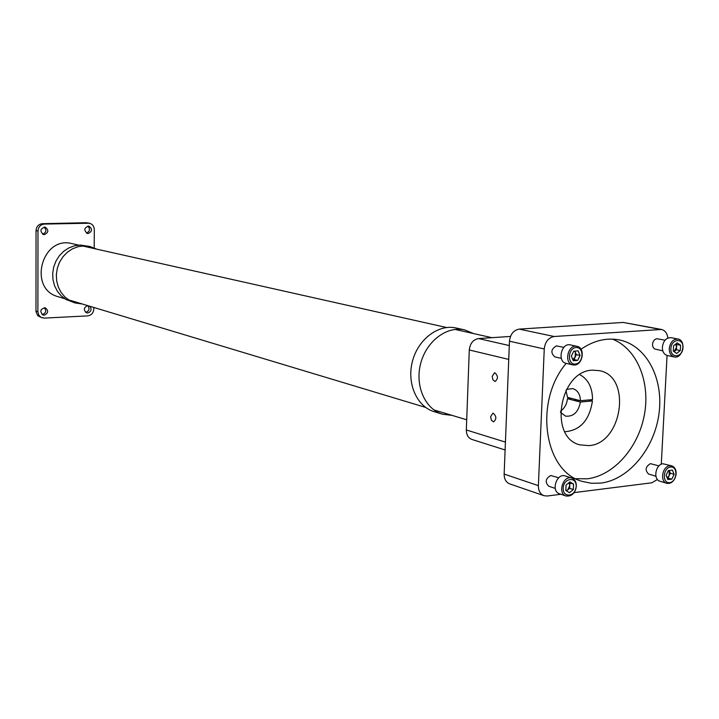 <?xml version="1.0" encoding="UTF-8"?>
<svg xmlns="http://www.w3.org/2000/svg" width="719" height="719" viewBox="0 0 719 719"><rect width="100%" height="100%" fill="white"/><g stroke="black" fill="none" stroke-linecap="round" stroke-linejoin="round"><path stroke-width="1.08" d="M87.664 305.602C83.656 307.597 83.296 310.015 86.595 312.864L87.691 312.999C91.286 311.651 91.987 309.395 89.803 306.249M88.131 233.531C92.374 231.392 92.616 228.912 88.859 226.099C84.033 227.68 83.548 230.143 87.403 233.468L88.131 233.531M94.198 247.893L94.306 229.64C94.108 226.197 92.463 224.058 89.381 223.214L44.362 224.076C40.507 224.571 38.386 226.88 37.99 230.997L37.882 311.749L38.718 315.048L41.019 317.367L44.183 318.113L87.673 315.884C91.394 315.29 93.443 312.999 93.83 308.999L93.838 307.462M44.344 234.646C48.676 232.507 48.937 229.99 45.117 227.114C40.147 228.642 39.626 231.132 43.544 234.565L44.344 234.646M44.192 315.192C48.335 313.232 48.73 310.779 45.369 307.84C40.309 308.837 39.518 311.237 42.978 315.03L44.192 315.192M85.633 312.37L85.66 312.37C89.246 311.021 89.947 308.775 87.763 305.629M86.415 233.082C89.965 231.365 90.423 229.028 87.799 226.063M89.381 223.214L86.136 222.719L42.403 223.681C38.556 224.166 36.444 226.467 36.049 230.574L35.977 311.695L37.783 315.722L42.008 317.816M42.601 234.196C46.358 232.516 46.861 230.143 44.102 227.06M42.062 314.545L42.241 314.545C45.953 313.151 46.645 310.869 44.344 307.687M473.56 333.571L464.618 329.886L456.161 328.008C438.5 323.874 418.125 339.161 412.454 361.271C406.55 383.317 416.804 406.63 434.213 411.699L442.5 414.207L452.098 415.393M464.618 329.886C446.885 325.743 426.403 341.157 420.687 363.428C414.737 385.645 425.019 409.12 442.5 414.207M96.714 249.151L89.821 246.482L80.204 245.044L74.345 245.835L68.727 247.974L63.623 251.362L59.273 255.847L55.902 261.195L53.673 267.171L52.685 273.472L52.999 279.79L54.59 285.829L57.376 291.285L61.223 295.904L65.932 299.464L75.01 302.933L82.334 303.993M89.821 246.482L83.979 245.889L78.101 246.689L72.457 248.837L67.334 252.243L62.966 256.746L59.578 262.129L57.34 268.133L56.352 274.46L56.657 280.814L58.248 286.881L61.052 292.363L64.908 297.001L69.635 300.587L75.01 302.933M581.213 400.654L582.228 400.555M575.155 399.351L574.715 399.791L580.269 400.672M560.478 412.391L565.583 416.139C573.51 416.813 578.444 412.113 580.386 402.047L592.447 400.932C589.454 420.238 580.242 430.501 564.81 431.733M566.518 389.374L572.8 388.62C577.663 390.228 580.215 394.264 580.449 400.726L592.51 399.611C592.465 387.577 588.223 379.255 579.784 374.653M592.447 400.932L588.672 399.962M580.386 402.047L567.462 398.694L571.272 398.344M560.505 411.187C564.523 408.347 566.842 404.186 567.462 398.694M580.449 400.726L567.525 397.382L565.952 390.435M566.186 490.682L567.74 489.891L569.79 485.622L568.999 482.665M572.764 359.491L575.155 357.1L575.371 352.337L574.562 351.115M667.142 477.847L669.2 475.574L669.119 470.478M674.036 351.609L676.579 347.115L675.77 344.006M569.205 482.503L569.915 482.934L569.673 488.309L566.518 490.888M572.836 359.644L573.96 359.563L576.35 354.638L574.841 351.097M667.223 478.054L671.879 479.088L667.861 479.591L666.1 475.331L668.346 470.568L672.364 470.073L674.125 474.333L671.879 479.088M669.182 470.469L670.315 473.21L668.077 477.946M674.089 351.645L676.435 349.758L676.723 344.473L680.587 345.237L680.3 350.539L676.66 353.469L673.299 351.079L673.577 345.758L677.235 342.837L680.587 345.237M675.914 343.889L676.723 344.473M573.573 484.13L569.951 481.892L566.069 485.055L565.826 490.466L569.457 492.695L573.322 489.522L573.573 484.13L569.915 482.934M569.673 488.309L573.322 489.522M576.35 354.638L580.062 355.465L578.103 350.854L573.735 351.178L571.326 356.121L573.304 360.74L577.663 360.399L573.96 359.563M580.062 355.465L577.663 360.399M670.315 473.21L674.125 474.333M676.435 349.758L680.3 350.539M576.18 486.493C576.737 476.23 563.615 477.802 563.202 488.102C562.68 498.402 575.784 496.721 576.18 486.493M575.326 364.057C583.612 363.49 584.385 346.846 576.081 347.52C567.749 348.032 567.003 364.812 575.326 364.057M670.539 467.026C662.891 467.871 662.046 483.689 669.695 482.629C677.307 481.739 678.161 466.029 670.539 467.026M670.872 348.616C670.279 358.745 682.52 357.765 682.996 347.699C683.625 337.606 671.366 338.469 670.872 348.616M576.323 486.143C576.341 481.982 574.832 479.294 571.803 478.072C563.247 474.819 557.216 493.504 566.024 495.993C571.641 496.631 575.074 493.342 576.323 486.143M574.535 365.018C583.037 364.83 585.329 347.637 577.015 346.342C567.974 343.907 563.579 363.248 572.782 364.893L574.535 365.018M675.896 475.735C676.696 470.666 675.348 467.386 671.843 465.894L669.829 465.741C662.352 466.173 659.665 481.631 666.774 483.294C670.521 483.95 673.415 481.928 675.465 477.227M669.263 348.517C669.263 353.128 670.926 355.932 674.242 356.948C682.717 359.149 686.681 340.276 677.999 339.026C673.173 338.964 670.261 342.127 669.263 348.517M78.722 245.116L72.188 243.651C41.747 235.32 27.655 289.074 58.266 296.749L64.674 298.682M571.803 478.072L565.242 475.96C556.704 472.707 550.709 491.302 559.49 493.782L566.024 495.993M577.015 346.342L570.347 344.904C561.341 342.478 556.964 361.711 566.15 363.356L572.782 364.893M671.843 465.894L663.008 463.764C655.548 464.195 652.879 479.573 659.97 481.227L666.774 483.294M677.999 339.026L671.07 337.678C666.252 337.615 663.349 340.761 662.361 347.124C662.361 351.699 664.023 354.503 667.331 355.51L674.242 356.948M555.248 488.408L548.75 486.224C544.822 482.197 545.478 478.62 550.718 475.502L558.681 477.758M561.323 358.368L554.906 356.903C550.43 352.858 550.934 349.173 556.425 345.875L563.831 347.349M655.926 476.239L648.583 474.028C644.826 470.208 645.428 466.748 650.371 463.647L658.937 465.894M662.801 350.863L654.398 348.904L652.852 346.837L652.51 344.365C652.924 341.103 654.389 339.215 656.896 338.712L665.03 340.204M560.946 494.277L547.204 496.011L543.968 495.688C540.23 494.124 538.369 490.771 538.378 485.649L544.256 348.976C545.137 341.768 548.453 337.615 554.187 336.51L661.48 329.455C665.12 330.407 667.25 333.274 667.843 338.074M661.48 329.455L623.274 322.436L519.217 329.113C513.573 330.165 510.328 334.191 509.474 341.201L504.145 474.082C504.154 479.07 506.005 482.332 509.681 483.869L543.968 495.688M657.445 479.501L651.782 482.8L574.086 492.614M667.061 355.447L661.282 464.249M566.195 363.365C533.678 401.463 543.959 471.52 582.273 481.415L591.404 483.276L600.823 483.105C628.819 479.699 654.497 448.539 659.008 413.533C663.781 378.536 646.462 345.372 619.374 339.934C606.423 337.463 593.624 340.572 580.979 349.263M505.115 449.977L471.916 439.444C468.24 437.997 466.379 434.842 466.334 429.98L469.282 349.973C470.064 343.376 473.156 339.575 478.548 338.568L510.481 336.438M575.757 478.692L587.351 478.8C613.927 475.601 638.58 447.416 644.44 414.477C650.479 381.564 636.818 348.508 612.363 339.107M492.164 376.397L492.964 379.911L495.067 381.474C498.348 378.607 498.204 375.678 494.618 372.694L492.164 376.397M490.592 416.714L491.41 420.282L493.54 421.873C496.766 419.015 496.577 416.094 492.982 413.11L490.592 416.714M588.906 445.627L579.99 444.863C548.291 437.835 559.373 370.77 592.465 370.159L599.448 370.662C632.064 376.352 622.438 443.812 588.906 445.627M88.185 223.115L86.136 222.719M44.362 224.076L42.403 223.681M37.99 230.997L36.049 230.574M37.882 311.749L35.95 311.111M509.474 341.201L544.256 348.976M504.145 474.082L538.378 485.649M623.274 322.436L659.826 329.356M519.217 329.113L554.187 336.51M505.43 442.104L466.334 429.98M509.304 345.56L478.548 338.568M508.746 359.419L469.282 349.973M575.461 399.431L575.425 400.132M68.377 299.796L425.63 407.412M433.881 409.902L466.712 419.788M82.496 245.961L446.58 327.522M454.992 329.41L491.886 337.678"/></g></svg>
